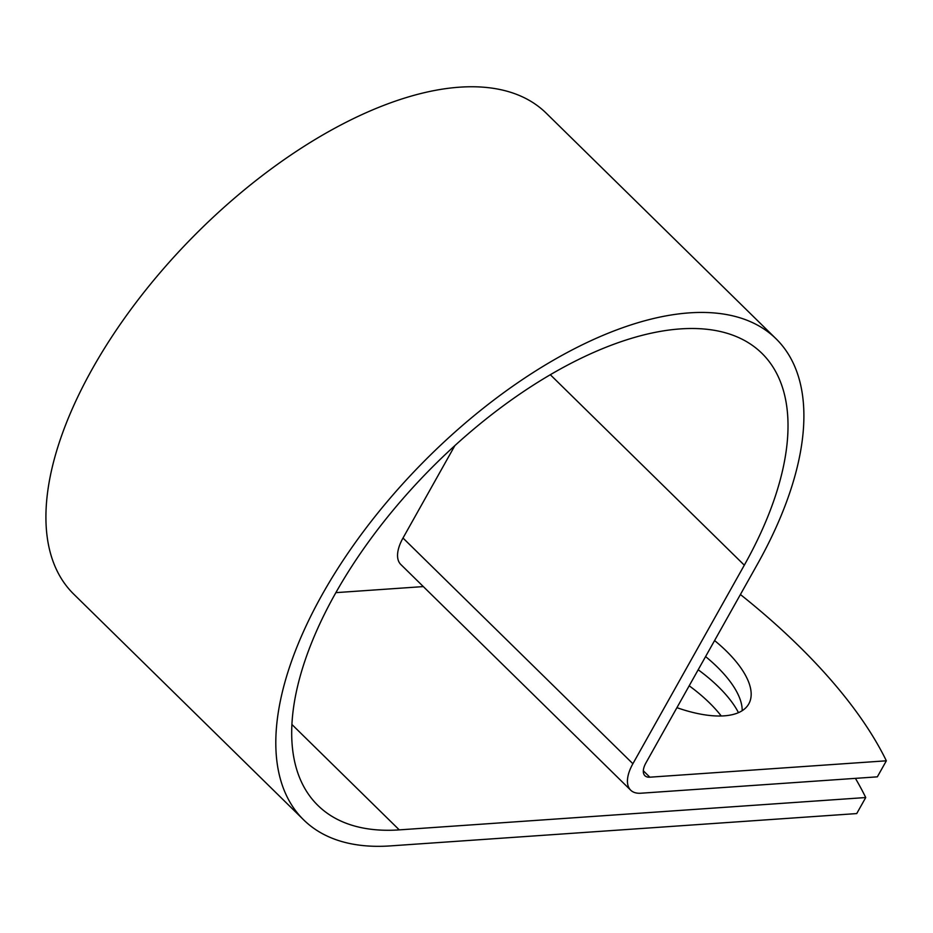 <?xml version="1.0" encoding="UTF-8"?>
<svg xmlns="http://www.w3.org/2000/svg" width="933" height="933" viewBox="0 0 933 933"><rect width="100%" height="100%" fill="white"/><g stroke="black" fill="none" stroke-linecap="round" stroke-linejoin="round"><path stroke-width="1.4" d="M689.195 685.802A98.851 41.693 -150.7 0 1 709.57 702.969A98.851 41.693 -150.7 0 1 721.244 715.984M698.187 669.766A98.851 41.693 -150.7 0 1 718.562 686.933A98.851 41.693 -150.7 0 1 738.47 712.66M676.915 707.669A98.851 41.693 29.3 0 0 748.791 703.879A98.851 41.693 29.3 0 0 726.375 651.082A98.851 41.693 29.3 0 0 714.585 640.551M742.178 710.701A98.851 41.693 29.3 0 0 717.372 667.107A98.851 41.693 29.3 0 0 705.593 656.587M740.417 594.519A422.451 178.18 29.3 0 1 886.35 760.803L877.347 776.839L640.854 793.225A39.536 19.395 -45.5 0 1 630.696 790.181A39.536 19.395 -45.5 0 1 632.889 763.73L744.312 565.176A316.835 155.368 134.5 0 0 761.841 353.257A316.835 155.368 134.5 0 0 429.005 470.512A316.835 155.368 134.5 0 0 317.908 805.436A316.835 155.368 134.5 0 0 399.277 829.88L865.731 797.54A422.451 178.18 29.3 0 0 855.409 778.355M335.927 592.642L423.325 586.589M886.35 760.803L649.858 777.189A19.266 9.447 -45.5 0 1 644.901 775.708A19.266 9.447 -45.5 0 1 645.974 762.821L757.386 564.267A337.116 165.304 134.5 0 0 776.046 338.784A337.116 165.304 134.5 0 0 421.914 463.538A337.116 165.304 134.5 0 0 303.703 819.909A337.116 165.304 134.5 0 0 390.286 845.904L856.727 813.576L865.731 797.54M776.046 338.784L546.155 113.103A337.116 165.304 134.5 0 0 192.023 237.857A337.116 165.304 134.5 0 0 73.812 594.216L303.703 819.909M630.696 790.181L400.817 564.488A39.536 19.395 -45.5 0 1 402.998 538.038L454.896 445.566M399.277 829.88L291.971 724.533M649.858 777.189L643.327 770.786M744.312 565.176L550.272 374.681M632.889 763.73L402.998 538.038"/></g></svg>

